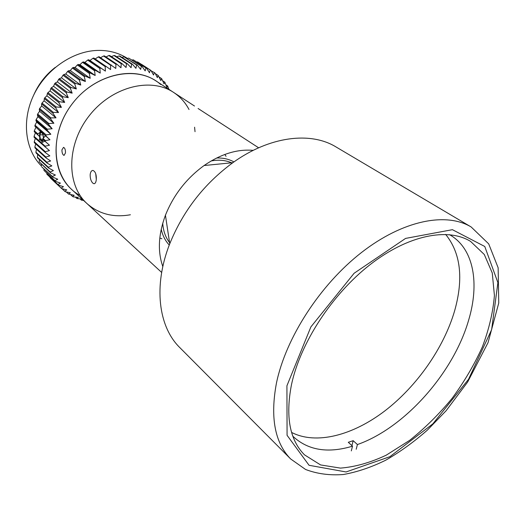 <?xml version="1.0" encoding="UTF-8"?>
<svg xmlns="http://www.w3.org/2000/svg" width="525" height="525" viewBox="0 0 525 525"><rect width="100%" height="100%" fill="white"/><g stroke="black" fill="none" stroke-linecap="round" stroke-linejoin="round"><path stroke-width="0.79" d="M291.506 384.53C300.398 342.897 332.128 294.138 370.138 264.607C408.194 235.036 447.759 227.364 470.59 241.408L484.293 254.5L492.26 272.974L494.412 295.463C493.08 311.975 489.057 329.129 482.35 346.94C474.278 364.731 464.198 381.865 452.104 398.35C439.097 414.127 424.968 428.111 409.71 440.311L386.275 455.149C370.394 462.63 355.123 466.948 340.456 468.11L320.585 464.933L304.526 454.873C289.675 439.97 285.338 416.522 291.506 384.53M471.155 226.971L335.961 146.915C310.57 131.335 269.607 136.178 232.844 162.684C204.166 183.776 183.133 210.807 169.746 243.79C153.097 285.941 158.478 326.839 179.826 347.616L290.673 458.968L305.576 469.475C317.139 473.878 329.746 475.558 343.409 474.508C357.394 472.001 371.575 467.184 385.96 460.077C400.26 451.815 414.074 441.814 427.402 430.087L446.152 410.694L467.644 382.029L488.053 342.622L498.75 303.043L498.146 267.789L488.709 243.882L471.155 226.971C446.092 211.903 402.898 220.264 361.449 252.545C320.047 284.78 285.712 337.988 276.419 383.237C270.067 417.539 274.818 442.785 290.673 458.968M258.641 147.801L198.096 108.504M253.201 150.373C237.287 148.929 220.92 153.982 204.1 165.526C186.447 178.388 173.558 194.959 165.434 215.23C158.379 234.373 157.507 251.482 162.822 266.556M189.02 109.508C185.305 102.447 180.16 96.751 173.585 92.407L155.768 80.804C132.91 65.408 94.625 74.786 72.706 103.202C50.551 131.434 50.879 170.855 71.42 189.223L87.058 203.641C66.347 185.148 66.321 144.946 89.079 115.94C111.595 86.75 150.57 76.886 173.585 92.407C150.57 76.886 111.595 86.75 89.079 115.94C66.321 144.946 66.347 185.148 87.058 203.641C99.015 214.043 113.466 217.75 130.403 214.764M90.182 174.464C90.569 171.793 91.507 170.454 92.997 170.441C95.452 171.563 96.541 174.674 96.278 179.773C95.95 182.418 95.163 183.73 93.922 183.711L92.827 183.146C90.943 181.177 90.064 178.277 90.182 174.464M33.718 95.038C38.548 84.02 45.708 74.812 55.204 67.423M127.463 58.413L127.404 58.373C118.67 52.782 108.649 50.131 97.348 50.42C72.417 51.188 45.767 69.635 33.633 95.228C21.446 120.816 25.213 149.901 41.403 165.985M233.933 161.917C228.88 159.095 223.118 157.789 216.635 158.005M161.221 229.228C162.612 235.567 165.296 240.837 169.267 245.037M169.562 242.563C165.513 237.346 163.242 230.902 162.737 223.237M211.194 160.945C218.754 159.548 225.553 160.171 231.61 162.809M161.903 238.763L159.797 238.035M224.818 154.455L226.045 156.319M162.593 85.247L164.745 86.697M65.454 152.933L64.043 155.42C62.652 154.763 61.943 152.913 61.93 149.861L63.525 147.348C64.916 148.004 65.559 149.861 65.454 152.933M195.031 131.69L194.585 127.207M82.353 199.297L81.382 200.143L83.554 200.412M81.382 200.143L80.135 198.988M39.815 138.167L39.053 140.766L34.072 136.336L34.072 137.235L49.442 150.596L45.308 151.699L34.256 141.77L34.328 142.649L45.373 152.591L49.829 155.859L45.892 157.067L34.867 147.066L35.011 147.919L46.029 157.933L50.63 160.965L46.909 162.264L35.903 152.191L36.107 153.018L47.119 163.098L51.837 165.88L48.339 167.252L37.341 157.119L37.616 157.907L48.615 168.052L53.438 170.579L50.177 172.003L39.178 161.818L50.512 172.758L55.414 175.035L52.395 176.485L41.797 166.957L52.795 177.194L57.763 179.215L54.981 180.679L43.975 170.402L55.433 181.335L60.447 183.1L57.907 184.551L46.896 174.241L58.419 185.154L63.459 186.664L61.163 188.081L50.131 177.752L61.727 188.632L66.773 189.893L64.713 191.264L65.323 191.75L70.363 192.767L68.539 194.066L74.202 195.274L72.614 196.488L73.303 196.849L78.264 197.4L76.899 198.516L82.156 199.119M76.899 198.516L75.364 197.085M72.614 196.488L70.731 194.736M68.539 194.066L66.268 191.94M64.713 191.264L61.97 188.692M50.131 177.752L50.059 177.325M46.896 174.241L46.791 173.263M43.975 170.402L43.91 168.925M41.396 166.254L41.429 164.332M39.178 161.818L39.349 159.508M37.341 157.119L37.695 154.468M35.903 152.191L36.468 149.244M34.867 147.066L35.68 143.863M34.256 141.77L35.339 138.357M39.559 136.474L34.256 131.722L39.559 136.447M34.072 136.336L35.418 132.825M49.481 145.222L45.15 146.193L41.357 142.82L44.914 141.199L42.991 139.42L49.481 145.222L44.914 141.199M40.386 131.434L34.867 126.138L40.779 131.768M40.202 132.149L37.905 133.954L34.322 130.81L35.838 127.47M49.947 139.762L45.432 140.582L43.07 138.495L45.367 135.772L42.21 132.53L49.947 139.762L45.367 135.772M50.84 134.256L46.161 134.905L35.011 125.219L36.678 122.069L35.917 120.533L47.106 130.141L50.84 134.256L36.678 122.069M52.152 128.743L47.322 129.209L36.127 119.615L37.931 116.668L37.393 114.936L48.628 124.451L52.152 128.743L37.931 116.668M53.878 123.257L48.923 123.519L37.675 114.023L39.592 111.3L39.29 109.39L50.584 118.814L53.878 123.257L39.592 111.3M56.004 117.849L50.945 117.895L39.644 108.491L41.652 106.004L41.6 103.937L52.953 113.262L56.004 117.849L41.652 106.004M58.531 112.547L53.379 112.363L42.013 103.051L44.1 100.82L44.303 98.615L55.716 107.842L58.531 112.547L44.1 100.82M61.425 107.389L56.208 106.969L44.782 97.755L46.915 95.78L47.381 93.457L58.866 102.592L61.425 107.389L46.915 95.78M64.68 102.414L59.417 101.745L47.919 92.63L50.085 90.93L50.813 88.508L62.37 97.545L64.68 102.414L50.085 90.93M68.263 97.663L62.974 96.738L51.411 87.714L53.583 86.29L54.58 83.797L66.209 92.741L68.263 97.663L53.583 86.29M72.155 93.161L66.865 91.973L55.223 83.048L57.383 81.907L58.649 79.36L70.35 88.213L72.155 93.161L57.383 81.907M76.328 88.948L71.059 87.498L59.345 78.665L61.458 77.798L62.987 75.233L74.773 83.993L76.328 88.948L61.458 77.798M80.745 85.05L75.521 83.331L63.728 74.583L65.782 74.005L67.574 71.439L79.439 80.115L80.745 85.05L65.782 74.005M85.378 81.493L80.227 79.511L68.348 70.849L70.317 70.547L72.371 68.001L84.315 76.597L85.378 81.493L70.317 70.547M90.202 78.297L85.129 76.059L73.178 67.476L75.042 67.449L77.346 64.949L89.362 73.474L90.202 78.297L75.042 67.449M95.163 75.495L90.208 72.995L78.172 64.483L79.912 64.733L82.458 62.298L94.553 70.757L95.163 75.495L79.912 64.733M100.242 73.093L95.412 70.35L83.304 61.904L84.899 62.409L87.668 60.073L99.842 68.46L100.242 73.093L84.899 62.409M105.4 71.111L88.535 59.745L89.965 60.493L92.945 58.268L105.19 66.603L105.4 71.111L89.965 60.493M95.176 58.938L98.254 56.917L110.572 65.198L110.598 69.556L93.818 58.019L92.945 58.268M100.583 57.711L103.556 56.004L115.933 64.247L115.795 68.434L99.127 56.733L98.254 56.917M106.004 56.949L108.813 55.538L121.255 63.748L120.967 67.758L116.812 64.135L104.422 55.893L103.556 56.004M111.392 56.641L113.991 55.525L126.492 63.709L126.072 67.522L122.122 63.709L109.666 55.506L108.813 55.538M116.721 56.805L119.05 55.958L131.611 64.116L131.079 67.718L127.339 63.742L114.831 55.565L113.991 55.525M121.957 57.422L123.972 56.825L136.579 64.969L135.949 68.355L132.438 64.227L119.871 56.07L119.05 55.958M127.083 58.498L128.717 58.111L141.363 66.255L140.661 69.412L137.379 65.153L123.972 56.825M132.064 60.027L133.258 59.817L145.943 67.961L145.182 70.888L142.131 66.504L128.717 58.111M145.937 67.804L146.632 67.732L150.281 70.068L149.481 72.752L146.672 68.276L133.258 59.817M136.881 61.996L137.563 61.917L142.583 65.139L142.314 65.481M141.619 64.398L145.799 67.082L145.103 67.272M142.793 65.789L142.866 65.257L137.563 61.917M151.239 70.921L154.363 72.562L153.543 75.003L150.97 70.455L145.799 67.082M155.302 73.598L158.156 75.423L157.336 77.621L155.006 73.008L154.363 72.562M159.292 77.116L161.648 78.632L160.847 80.581L158.156 75.423M162.881 80.909L164.817 82.156L164.049 83.856L161.648 78.632M166.071 84.958L167.646 85.975L166.93 87.432L164.817 82.156M168.906 89.362L167.646 85.975M168.873 89.243L170.205 90.208M160.709 84.532C138.154 64.024 94.178 73.028 70.941 105.558C47.316 137.806 53.123 181.289 80.095 195.484M150.281 70.068L150.97 70.455M145.943 67.961L146.672 68.276M141.363 66.255L142.131 66.504M136.579 64.969L137.379 65.153M131.611 64.116L132.438 64.227M126.492 63.709L127.339 63.742M121.255 63.748L122.122 63.709M115.933 64.247L116.812 64.135M110.572 65.198L111.451 65.008M105.19 66.603L106.076 66.347M99.842 68.46L100.715 68.125M94.553 70.757L95.412 70.35M89.362 73.474L90.208 72.995M84.315 76.597L85.129 76.059M79.439 80.115L80.227 79.511M74.773 83.993L75.521 83.331M70.35 88.213L71.059 87.498M66.209 92.741L66.865 91.973M62.37 97.545L62.974 96.738M58.866 102.592L59.417 101.745M55.716 107.842L56.208 106.969M52.953 113.262L53.379 112.363M50.584 118.814L50.945 117.895M48.628 124.451L48.923 123.519M47.106 130.141L47.322 129.209M46.01 135.837L46.161 134.905M45.36 141.507L45.432 140.582M45.143 147.105L45.15 146.193M45.373 152.591L45.308 151.699M46.029 157.933L45.892 157.067M47.119 163.098L46.909 162.264M48.615 168.052L48.339 167.252M50.512 172.758L50.177 172.003M52.795 177.194L52.395 176.485M55.433 181.335L54.981 180.679M58.419 185.154L57.907 184.551M61.727 188.632L61.163 188.081M87.668 60.073L88.535 59.745M82.458 62.298L83.304 61.904M77.346 64.949L78.172 64.483M72.371 68.001L73.178 67.476M67.574 71.439L68.348 70.849M62.987 75.233L63.728 74.583M58.649 79.36L59.345 78.665M54.58 83.797L55.223 83.048M50.813 88.508L51.411 87.714M47.381 93.457L47.919 92.63M44.303 98.615L44.782 97.755M41.6 103.937L42.013 103.051M39.29 109.39L39.644 108.491M37.393 114.936L37.675 114.023M35.917 120.533L36.127 119.615M34.867 126.138L35.011 125.219M39.861 130.489L42.21 132.53M37.833 134.873L37.905 133.954M34.256 131.722L34.322 130.81M43.07 138.495L42.991 139.42M41.357 142.82L39.053 140.766M351.31 450.896L352.511 446.171L348.292 442.286L353.181 440.685L357.413 444.55L356.199 449.256M353.181 440.685L351.921 445.633M445.646 234.393C460.694 253.05 463.693 278.486 454.663 310.702C443.855 347.793 417.106 386.052 384.969 410.806C352.859 435.363 316.247 445.095 291.592 432.423M449.551 234.655L450.667 235.318C473.963 249.48 479.594 283.736 468.602 320.283C453.403 373.039 404.723 427.987 357.413 444.55M352.511 446.171C328.263 453.462 308.667 450.43 293.724 437.056L292.806 436.137M96.305 179.452L95.74 173.788M96.357 177.909L95.957 174.576M43.398 139.794C42.656 141.809 41.711 141.953 40.563 140.227C39.382 137.563 39.224 135.023 40.084 132.602L41.993 132.057M42.696 133.015L43.673 137.865M43.024 139.079L42.223 140.884L40.399 139.269L39.775 134.971L40.963 132.261L42.794 133.855L43.417 138.134M42.919 134.708L39.775 134.971M43.03 139.04L40.399 139.269M286.926 385.783L310.879 326.918L354.119 273.256L405.582 238.409L452.419 229.681L484.772 246.494L497.91 282.653L491.61 329.733L468.51 379.326L432.83 423.878L389.872 456.704L346.073 471.962L309.061 465.288L287.07 435.297L286.926 385.783M87.058 203.641L161.667 272.455M173.585 92.407L194.499 106.024M94.507 183.638L93.922 183.711M165.434 215.23L169.746 243.79M204.1 165.526L232.844 162.684M40.084 132.602L40.412 131.322"/></g></svg>
